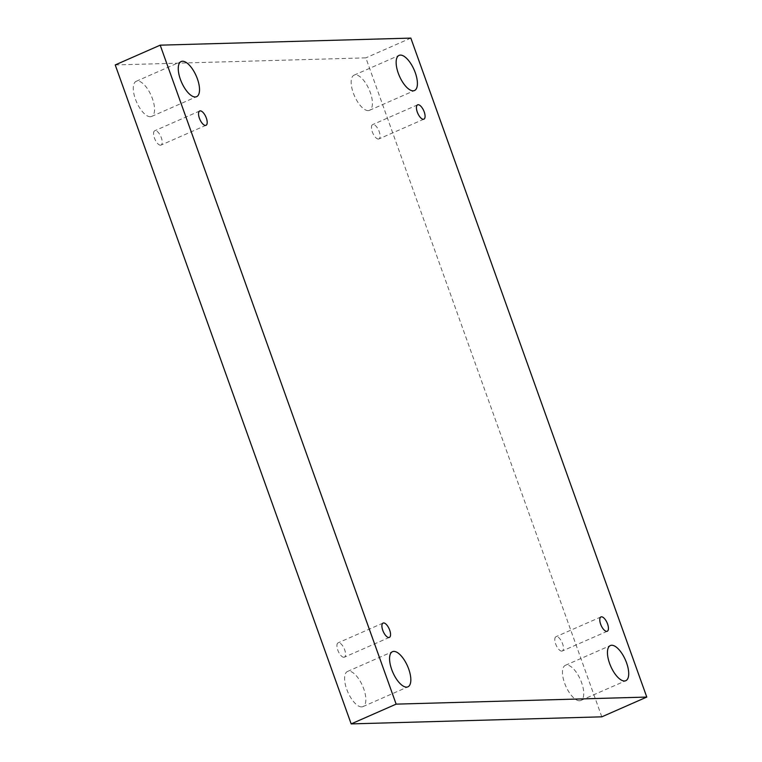 <?xml version="1.0" encoding="UTF-8"?>
<svg xmlns="http://www.w3.org/2000/svg" width="762" height="762" viewBox="0 0 762 762"><rect width="100%" height="100%" fill="white"/><g stroke="black" fill="none" stroke-linecap="round" stroke-linejoin="round"><path stroke-width="0.57" stroke-dasharray="3.81 2.86" d="M579.501 700.754A19.193 7.991 -113.7 0 1 565.166 684.628A19.193 7.991 -113.7 0 1 565.385 665.321A19.193 7.991 -113.7 0 1 581.606 682.647A19.193 7.991 -113.7 0 1 580.834 700.468A19.193 7.991 -113.7 0 1 579.501 700.754M368.198 110.595A19.193 7.991 -113.7 0 1 353.863 94.469A19.193 7.991 -113.7 0 1 354.073 75.162A19.193 7.991 -113.7 0 1 370.303 92.497A19.193 7.991 -113.7 0 1 369.522 110.309A19.193 7.991 -113.7 0 1 368.198 110.595M150.314 116.738A19.193 7.991 -113.7 0 1 135.979 100.613A19.193 7.991 -113.7 0 1 136.198 81.305A19.193 7.991 -113.7 0 1 152.419 98.641A19.193 7.991 -113.7 0 1 151.638 116.453A19.193 7.991 -113.7 0 1 150.314 116.738M361.617 706.898A19.193 7.991 -113.7 0 1 347.291 690.772A19.193 7.991 -113.7 0 1 347.501 671.465A19.193 7.991 -113.7 0 1 363.722 688.791A19.193 7.991 -113.7 0 1 362.95 706.612A19.193 7.991 -113.7 0 1 361.617 706.898M343.853 657.273A7.82 3.258 -113.7 0 1 338.014 650.71A7.82 3.258 -113.7 0 1 338.099 642.842A7.82 3.258 -113.7 0 1 338.642 642.718A7.82 3.258 -113.7 0 1 344.481 649.291A7.82 3.258 -113.7 0 1 344.395 657.158A7.82 3.258 -113.7 0 1 343.853 657.273M160.496 145.19A7.82 3.258 -113.7 0 1 154.657 138.617A7.82 3.258 -113.7 0 1 154.743 130.75A7.82 3.258 -113.7 0 1 155.286 130.635A7.82 3.258 -113.7 0 1 161.125 137.208A7.82 3.258 -113.7 0 1 161.039 145.075A7.82 3.258 -113.7 0 1 160.496 145.19M378.381 139.046A7.82 3.258 -113.7 0 1 372.542 132.474A7.82 3.258 -113.7 0 1 372.628 124.606A7.82 3.258 -113.7 0 1 373.17 124.492A7.82 3.258 -113.7 0 1 379.009 131.064A7.82 3.258 -113.7 0 1 378.924 138.932A7.82 3.258 -113.7 0 1 378.381 139.046M561.737 651.129A7.82 3.258 -113.7 0 1 555.898 644.566A7.82 3.258 -113.7 0 1 555.984 636.699A7.82 3.258 -113.7 0 1 556.527 636.575A7.82 3.258 -113.7 0 1 562.366 643.147A7.82 3.258 -113.7 0 1 562.28 651.015A7.82 3.258 -113.7 0 1 561.737 651.129M601.799 716.832L365.855 57.864L115.224 64.932M410.832 38.1L365.855 57.864M600.961 616.925L555.984 636.699M607.257 631.25L562.28 651.015M417.605 104.842L372.628 124.606M423.901 119.158L378.924 138.932M199.72 110.985L154.743 130.75M206.016 125.301L161.039 145.075M383.076 623.068L338.099 642.842M389.372 637.394L344.395 657.158M362.95 706.612L407.927 686.838M347.501 671.465L392.478 651.691M151.638 116.453L196.615 96.679M136.198 81.305L181.165 61.531M369.522 110.309L414.499 90.535M354.073 75.162L399.05 55.388M580.834 700.468L625.802 680.695M565.385 665.321L610.362 645.547"/><path stroke-width="1.14" d="M160.201 45.168L115.224 64.932L351.168 723.9L601.799 716.832L646.776 697.068L410.832 38.1L160.201 45.168L396.145 704.136L351.168 723.9M396.145 704.136L646.776 697.068M626.583 662.883A19.193 7.991 -113.7 0 1 625.802 680.695A19.193 7.991 -113.7 0 1 610.762 666.34A19.193 7.991 -113.7 0 1 610.362 645.547A19.193 7.991 -113.7 0 1 626.583 662.883M415.28 72.723A19.193 7.991 -113.7 0 1 414.499 90.535A19.193 7.991 -113.7 0 1 399.459 76.181A19.193 7.991 -113.7 0 1 399.05 55.388A19.193 7.991 -113.7 0 1 415.28 72.723M197.396 78.867A19.193 7.991 -113.7 0 1 196.615 96.679A19.193 7.991 -113.7 0 1 181.575 82.325A19.193 7.991 -113.7 0 1 181.165 61.531A19.193 7.991 -113.7 0 1 197.396 78.867M408.699 669.026A19.193 7.991 -113.7 0 1 407.927 686.838A19.193 7.991 -113.7 0 1 392.887 672.484A19.193 7.991 -113.7 0 1 392.478 651.691A19.193 7.991 -113.7 0 1 408.699 669.026M383.619 622.954A7.82 3.258 66.3 0 0 383.076 623.068A7.82 3.258 66.3 0 0 383.248 631.536A7.82 3.258 66.3 0 0 389.372 637.394A7.82 3.258 66.3 0 0 389.458 629.526A7.82 3.258 66.3 0 0 383.619 622.954M200.263 110.871A7.82 3.258 66.3 0 0 199.72 110.985A7.82 3.258 66.3 0 0 199.892 119.453A7.82 3.258 66.3 0 0 206.016 125.301A7.82 3.258 66.3 0 0 206.102 117.434A7.82 3.258 66.3 0 0 200.263 110.871M418.147 104.727A7.82 3.258 66.3 0 0 417.605 104.842A7.82 3.258 66.3 0 0 417.776 113.309A7.82 3.258 66.3 0 0 423.901 119.158A7.82 3.258 66.3 0 0 423.986 111.29A7.82 3.258 66.3 0 0 418.147 104.727M601.504 616.81A7.82 3.258 66.3 0 0 600.961 616.925A7.82 3.258 66.3 0 0 601.123 625.392A7.82 3.258 66.3 0 0 607.257 631.25A7.82 3.258 66.3 0 0 607.343 623.383A7.82 3.258 66.3 0 0 601.504 616.81"/></g></svg>
